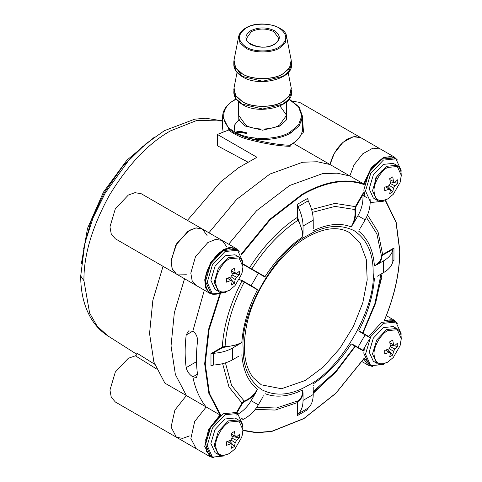 <?xml version="1.0" encoding="UTF-8"?>
<svg xmlns="http://www.w3.org/2000/svg" width="482" height="482" viewBox="0 0 482 482"><rect width="100%" height="100%" fill="white"/><g stroke="black" fill="none" stroke-linecap="round" stroke-linejoin="round"><path stroke-width="0.72" d="M241.759 437.162L234.993 448.881L229.354 453.55C221.13 457.291 216.587 454.671 215.719 445.681C215.111 438.246 222.606 425.263 229.354 422.075L238.988 421.117L242.982 429.944L241.759 437.162C244.031 428.39 242.886 422.642 238.331 419.912L228.335 420.907L218.34 431.456L214.201 445.386L218.34 454.538L215.02 452.622L210.881 443.47L215.02 429.534L225.016 418.985L235.011 417.996L238.331 419.912M225.016 455.876L212.423 457.123L207.206 445.591L212.423 428.034L225.016 414.743L237.608 413.496L242.826 425.028L242.735 427.118M237.608 413.496L235.909 412.514L223.317 413.761L210.724 427.058L205.507 444.609L210.724 456.141L211.604 456.581M231.938 438.12L236.578 440.403L239.409 437.879L239.409 434.354L236.578 436.879L231.637 434.451M236.578 440.403L235.21 442.777L230.908 439.897M229.48 440.771L234.439 446.489L235.21 442.777M234.439 446.489L231.384 448.248L232.155 444.537L227.48 441.512M231.619 434.342L235.21 436.083L234.439 431.486L231.384 433.252L232.155 437.849L230.782 440.223L226.42 441.855L226.42 445.38L230.782 443.747M235.21 436.083L236.578 436.879M227.582 441.476L232.155 444.537M239.409 437.879L231.981 436.445M400.066 345.763L393.3 357.481L387.661 362.151C379.442 365.892 374.9 363.271 374.032 354.282C373.423 346.847 380.919 333.863 387.661 330.676L397.295 329.718L401.289 338.545L400.066 345.763C402.337 336.99 401.199 331.242 396.638 328.513L386.642 329.507L376.653 340.057L372.508 353.987L376.653 363.139L373.327 361.223L369.188 352.071L373.327 338.141L383.323 327.585L393.318 326.597L396.638 328.513M384.907 363.476L383.323 364.476L370.73 365.724L365.513 354.192L370.73 336.641L383.323 323.344L395.915 322.097L401.132 333.628L401.042 335.719M395.915 322.097L394.222 321.114L381.63 322.368L368.411 336.779M364.344 347.956L363.82 353.21L369.031 364.741L369.911 365.181M389.926 342.943L393.517 344.684L392.746 340.087L389.697 341.852L390.462 346.45L389.094 348.823L384.726 350.456L384.726 353.981L389.094 352.348L385.793 350.113M393.517 344.684L389.95 343.051M390.245 346.721L394.885 349.004L397.716 346.48L397.789 344.732L397.716 342.955L394.885 345.48M394.885 349.004L393.517 351.378L389.221 348.498M387.793 349.372L392.746 355.089L393.517 351.378M392.746 355.089L389.697 356.849L390.462 353.137L389.094 352.348M397.716 346.48L390.287 345.046M385.889 350.077L390.462 353.137M324.97 382.081L313.216 393.39M241.488 254.767L270.155 219.774L302.473 194.728C325.555 181.696 346.1 178.31 364.115 184.582L363.675 183.937L349.824 175.942L354.089 164.778L362.711 153.824L372.869 148.161L380.485 149.046L372.869 148.161L362.711 153.824L354.089 164.778L349.824 175.942L337.087 173.177L322.488 173.659L289.646 185.498L256.575 210.718L228.685 244.205L256.575 210.718L289.646 185.498L322.488 173.659L337.087 173.177L349.824 175.942L330.031 164.519C332.99 153.186 338.882 144.654 347.703 138.912L354.499 136.49L360.699 137.623L353.077 136.737L342.925 142.401L334.297 153.354L330.031 164.519L317.301 161.753L302.702 162.229L269.86 174.074L236.789 199.295L208.893 232.782L236.789 199.295L269.86 174.074L302.702 162.229L317.301 161.753L330.031 164.519L293.327 143.329M207.067 235.511L202.386 229.022L195.885 227.932L188.004 231.173L175.689 245.308L171.026 261.684L172.357 269.311L176.4 274.035L186.383 274.198M163.055 266.329L152.854 300.292L149.553 333.526L153.891 362.096L164.898 383.148L186.383 395.547L174.9 410.068L171.08 427.058L176.4 437.246L210.044 456.671L204.723 446.483L208.543 429.492L220.027 414.972L206.175 406.977C199.735 399.024 195.288 388.98 192.836 376.846C195.288 388.98 199.735 399.024 206.175 406.977L194.692 421.491L190.872 438.481L196.192 448.676L190.872 438.481L194.692 421.491L206.175 406.977L186.383 395.547L175.376 374.502L171.038 345.931L174.339 312.697L184.54 278.735L174.339 312.697L171.038 345.931L175.376 374.502L186.383 395.547L174.9 410.068L171.08 427.058L176.4 437.246L182.6 438.379L189.396 435.963M381.431 278.686L378.725 288.977M192.836 376.846C189.281 374.52 187.064 371.447 186.185 367.633C184.811 357.542 184.811 346.66 186.185 334.99L188.51 330.941L192.836 331.146L204.326 290.158L192.836 331.146C196.174 333.604 197.728 337.057 197.493 341.515C196.12 353.192 196.12 364.073 197.493 374.159L192.836 376.846L197.493 374.159L196.505 377.436L192.836 376.846M214.116 294.653L210.044 293.454L176.4 274.035L172.05 268.546L171.08 260.358L176.948 243.109L189.396 230.312L196.252 227.884L202.386 229.022L222.178 240.446L215.677 239.355L207.796 242.597L195.475 256.737L190.812 273.107L192.143 280.735L196.192 285.458L192.143 280.735L190.812 273.107L195.475 256.737L207.796 242.597L215.677 239.355L222.178 240.446L226.853 246.935M241.759 273.945L234.993 285.669L229.354 290.333C221.13 294.08 216.587 291.453 215.719 282.464C215.111 275.029 222.606 262.051 229.354 258.858L238.988 257.906L242.982 266.727L241.759 273.945C244.031 265.172 242.886 259.424 238.331 256.701L228.335 257.689L218.34 268.239L214.201 282.169L218.34 291.321L215.02 289.405L210.881 280.253L215.02 266.323L225.016 255.773L235.011 254.779L238.331 256.701M226.6 291.658L225.016 292.658L212.423 293.906L207.206 282.374L212.423 264.823L225.016 251.526L237.608 250.279L242.826 261.81L242.735 263.901M237.608 250.279L235.909 249.302L223.317 250.55L210.724 263.841L205.507 281.398L210.724 292.923L211.604 293.369M231.938 274.903L236.578 277.186L239.409 274.668L239.409 271.143L236.578 273.662L231.637 271.233M236.578 277.186L235.21 279.56L230.908 276.68M229.48 277.554L234.439 283.271L235.21 279.56M234.439 283.271L231.384 285.037L232.155 281.325L227.48 278.295M231.619 271.131L235.21 272.872L234.439 268.275L231.384 270.034L232.155 274.632L230.782 277.005L226.42 278.638L226.42 282.163L230.782 280.53M235.21 272.872L236.578 273.662M227.582 278.259L232.155 281.325M239.409 274.668L231.981 273.234M385.154 200.169L396.011 222.304L399.717 250.875C399.596 272.981 394.409 296.279 384.166 320.783L384.353 320.096L384.166 320.783L391.161 319.668L396.547 322.5M371.393 366.067L364.115 358.283L335.852 393.222L303.853 418.503L271.703 431.312L256.701 432.517L242.994 430.203M308.125 385.365C291.465 395.216 276.144 396.734 262.148 389.92C249.254 381.214 242.904 367.182 243.109 347.823C240.307 312.143 275.812 250.628 308.125 235.21C324.784 225.353 340.111 223.835 354.101 230.655C367.001 239.355 373.345 253.387 373.146 272.746C375.948 308.432 340.437 369.947 308.125 385.365M305.299 380.467L281.5 388.745L261.322 384.823L253.164 377.629C244.169 365.748 242.066 347.92 246.868 324.145C254.141 289.676 280.422 251.984 307.299 237.036C324.32 227.727 338.31 226.209 349.275 232.481L360.144 243.139L366.296 259.43L367.194 279.958L362.759 302.961L353.372 326.459L339.852 348.414L323.35 366.953L305.299 380.467M219.521 294.827L208.531 329.519L204.663 363.753L208.814 393.288L220.027 414.972L220.78 415.11L209.447 393.457L205.23 363.856L209.116 329.489L220.19 294.677M213.062 457.454L206.441 451.598L205.706 439.711L211.116 425.949L220.78 415.11M367.513 214.972L378.051 231.854L382.654 254.526L381.479 256.153L376.9 233.915L366.428 217.412M382.112 273.445L375.629 303.196L362.97 333.176L358.801 330.773L360.898 332.441M353.613 344.859L362.982 350.269L353.613 344.859L351.203 343.931L355.373 346.335L335.737 372.291L313.216 392.782M256.846 407.212L276.373 408.031L297.924 400.879L297.099 402.711L275.168 410.062L255.273 409.375M225.419 362.874L231.607 385.51L244.199 401.072L241.976 403.03L228.98 386.992L222.63 363.663M222.292 347.112C223.66 325.549 230.221 303.461 241.976 280.867L244.199 282.127C232.812 304.064 226.438 325.507 225.082 346.45L222.292 347.112L222.576 347.6L212.49 353.42L210.977 353.643L222.292 347.112M242.771 263.781L249.574 267.709C263.262 246.236 279.108 229.51 297.099 217.539L297.924 220.286C280.464 231.932 265.082 248.17 251.773 268.998L249.574 267.709L249.658 268.221M311.607 209.556L334.984 203.392L355.373 206.627L354.788 209.525L335.014 206.404L312.318 212.363M382.937 255.014L382.654 254.526L393.969 247.995L393.017 249.194L382.937 255.014L381.877 256.466C381.786 259.346 380.34 261.967 377.539 264.335L374.424 265.811C379.039 263.009 381.389 259.792 381.479 256.153L381.877 256.466M363.374 192.77L362.946 195.427C363.295 202.428 361.621 209.2 357.915 215.737L353.613 223.196C355.403 218.593 355.969 214.032 355.318 209.513L355.855 206.905L355.373 206.627L363.374 192.77L364.049 193.162M307.841 200.018L307.841 198.271L308.191 200.849C311.493 207.561 313.167 214.002 313.216 220.166L313.258 228.396M297.099 204.47L298.015 206.724C301.31 213.436 302.985 219.876 303.039 226.04L303.039 233.071L297.665 217.539L297.099 217.539L297.099 204.47L307.841 198.271M242.53 264.1L262.461 275.614M212.49 365.175L210.977 366.049L213.381 365.061C220.846 364.561 227.257 362.789 232.625 359.753L238.482 356.373M212.49 353.42L213.381 353.306C220.846 352.812 227.257 351.041 232.625 348.004L238.71 344.485L222.576 347.6M242.53 419.81L243.259 419.346C249.501 416.147 254.526 411.315 258.334 404.838L263.082 396.638M297.665 414.351L297.099 415.773L297.099 402.711L297.665 402.711L297.665 414.351L298.015 413.924C301.31 411.019 302.991 406.513 303.039 400.409L303.039 393.378C302.377 397.005 300.828 399.566 298.394 401.066L297.665 402.711M307.727 408.959L308.191 408.043C311.486 405.139 313.161 400.638 313.216 394.535L313.222 387.088M307.841 409.573L307.841 408.477L307.841 409.573L297.099 415.773M369.188 339.563L362.946 350.245L363.374 350.956L355.373 346.335L355.855 346.154M392.818 261.461L392.818 249.712C391.95 254.02 388.89 257.719 383.63 260.816L383.63 272.571C388.896 269.474 391.956 265.769 392.818 261.461L393.969 260.401L393.282 260.66M392.818 249.712L393.017 249.194M383.63 260.816L377.539 264.335M360.391 228.1L365.115 219.888C368.82 213.357 370.495 206.585 370.14 199.578M353.613 223.196L351.203 226.902C354.439 221.027 355.632 215.237 354.788 209.525L355.318 209.513M313.216 226.932L313.288 228.733M303.039 233.071L302.756 236.837C302.642 231.294 301.027 225.775 297.924 220.286L298.394 220.015M251.646 269.366L251.773 268.998L265.046 276.644L262.642 275.716L265.13 277.15M242.458 280.681L255.448 288.182L242.458 280.681L241.976 280.867L239.434 279.397M255.448 288.182L257.448 289.796L244.199 282.127L244.446 281.831M225.088 346.992L225.082 346.45C231.39 346.395 236.975 345.028 241.831 342.359L238.71 344.485M236.06 415.189C242.307 411.996 247.332 407.157 251.14 400.681L255.448 393.222C252.333 397.096 248.664 399.867 244.446 401.542L242.458 403.307L236.813 413.092M244.446 401.542L244.199 401.072C249.568 398.951 253.984 395.023 257.448 389.287L255.448 393.222M298.394 401.066L297.924 400.879C301.027 398.982 302.642 395.336 302.756 389.938L303.039 393.378M370.14 337.78L361.024 332.52M377.189 276.294L383.63 272.571M302.594 119.753L303.443 131.484C303.335 132.833 302.768 133.406 301.756 133.201L301.72 133.183M241.205 254.183L269.878 219.256L302.19 194.24C325.181 181.25 345.672 177.816 363.675 183.937L371.315 167.561L383.889 157.072L394.336 157.048L299.635 102.371L292.996 101.298M156.379 368.838L135.388 355.824L128.333 358.271L115.337 371.99L109.956 390.101L111.246 397.162L115.337 401.994L176.4 437.246M202.386 229.022L141.328 193.77L134.996 192.655L128.333 195.059L115.337 208.772L109.956 226.883L111.246 233.951L115.337 238.777L176.4 274.035M135.388 355.824C136.689 355.186 137.135 354.27 136.737 353.071L154.583 364.181M290.773 144.943L291.092 144.492L289.724 145.269L289.983 146.335C277.252 145.913 262.112 143.268 244.567 138.412C238.126 136.069 232.806 133.279 228.607 130.044L217.382 134.436L256.96 157.283L238.662 167.682L220.316 182.172L187.414 220.376M290.688 145.835L290.935 144.865C297.231 141.075 300.997 136.617 302.226 131.49L302.292 131.128L303.443 131.484M228.607 130.044L228.914 128.971L234.342 132.875L245.043 137.286L244.567 138.412M290.748 145.859L289.983 146.335M217.382 134.436L217.382 145.733L247.742 162.024M228.805 129.941L228.914 128.971L222.636 116.554L222.636 128.302L223.148 131.984L222.636 128.302M302.594 126.224L302.594 116.554L299.304 125.718L290.881 132.875C280.247 139.623 258.9 141.678 245.043 137.286C262.636 142.13 277.53 144.787 289.724 145.269L290.881 144.624C297.28 140.858 301.081 136.358 302.292 131.128L302.594 126.176L301.461 118.837M301.925 132.586L301.756 133.201M235.318 132.056L246.621 133.369L242.988 132.285L237.753 131.67L235.108 132.514M246.621 132.755L239.319 131.11L235.053 132.339M239.536 119.024L234.716 124.85L234.15 131.447M258.87 139.533L255.099 138.099M248.17 136.924L247.17 137.84M381.63 170.899L375.303 178.43L374.46 186.889M400.066 182.545L393.3 194.27L387.661 198.933C379.442 202.681 374.9 200.06 374.032 191.065C373.423 183.63 380.919 170.652 387.661 167.459L397.295 166.507L401.289 175.328L400.066 182.545C402.337 173.779 401.199 168.025 396.638 165.302L386.642 166.29L376.653 176.84L372.508 190.77L376.653 199.922L373.327 198.006L369.188 188.854L373.327 174.924L383.323 164.374L393.318 163.38L396.638 165.302M383.323 201.259L370.73 202.506L365.513 190.974L370.73 173.424L383.323 160.126L395.915 158.879L401.132 170.411L401.042 172.502M395.915 158.879L394.222 157.903L381.63 159.15L369.031 172.442L363.82 189.998L364.964 196.59M389.926 179.732L393.517 181.473L392.746 176.876L389.697 178.635L390.462 183.232L389.094 185.606L384.726 187.239L384.726 190.77L389.094 189.131L385.793 186.895M393.517 181.473L389.95 179.834M390.245 183.503L394.885 185.787L397.716 183.268L397.789 181.515L397.716 179.744L394.885 182.262M394.885 185.787L393.517 188.161L389.221 185.281M387.793 186.154L392.746 191.872L393.517 188.161M392.746 191.872L389.697 193.637L390.462 189.926L389.094 189.131M397.716 183.268L390.287 181.835M385.889 186.859L390.462 189.926M192.836 331.146L186.185 334.99M186.185 367.633L196.505 361.675M384.564 320.018L394.336 320.259L386.341 315.644M214.231 294.683L210.044 293.454L205.687 287.971L204.723 279.783L210.586 262.527L223.033 249.73L229.896 247.308L236.029 248.447L239.186 251.459M220.78 293.261C210.682 296.316 205.513 291.911 205.272 280.066C205.187 270.191 214.755 254.376 223.317 250.224L231.577 247.76L238.241 250.682M372.538 366.501L368.35 365.272L363.735 358.994M364.115 184.582L371.483 168.272L383.919 157.668L390.842 156.415L396.547 159.283M393.969 247.995L393.969 260.401M363.048 333.689L362.97 333.176L368.597 336.43M364.049 349.781L363.374 350.956M236.355 412.773L241.976 403.03L242.458 403.307M210.977 366.049L210.977 353.643M366.657 197.572L362.946 195.427M362.982 194.559L355.855 206.905M308.191 200.849L298.015 206.724M297.665 205.898L297.665 217.539M243.259 264.522L242.934 265.082M213.381 353.306L213.381 365.061M241.681 418.43L243.259 419.346M298.015 413.924L308.191 408.043M358.801 231.282C367.953 238.626 373.158 250.134 374.424 265.811M357.915 215.737L365.115 219.888M313.499 230.631C327.7 223.889 340.268 222.642 351.203 226.902M303.039 226.04L313.216 220.166M265.046 276.644C275.981 259.762 288.549 246.495 302.756 236.837M251.14 285.693L258.334 273.228M241.831 342.359C243.091 325.229 248.296 307.709 257.448 289.796M232.625 359.753L232.625 348.004M257.448 389.287C248.296 381.943 243.091 370.435 241.831 354.764M258.334 404.838L251.14 400.681M302.756 389.938C288.549 396.686 275.981 397.927 265.046 393.673M313.216 394.535L303.039 400.409M351.203 343.931C340.268 360.813 327.7 374.08 313.499 383.738M365.115 334.882L357.915 347.341M374.424 278.21C373.158 295.339 367.953 312.86 358.801 330.773M222.636 121L196.939 120.404L170.441 130.905C148.36 143.305 127.971 164.832 109.269 195.475C92.08 226.998 83.639 255.418 83.934 280.741L89.634 313.113L97.177 326.212L107.781 335.84L136.852 354.324M228.914 129.833L228.914 128.971M222.636 120.868L205.621 118.235L194.764 119.168L164.368 130.688L145.685 143.937L128.158 161.09L105.215 193.041L93.098 217.774L84.868 243.133L80.711 276.017L83.934 280.741M290.881 132.875L290.315 131.893C277.849 140.521 247.374 140.521 234.909 131.893C219.961 124.693 219.961 107.1 234.909 99.907L236.21 99.184M234.342 100.232L234.909 99.907M142.714 146.504L122.422 166.7L104.329 192.625L90.929 221.256L83.579 248.923M286.597 112.294L286.404 119.91L280.138 126.019L262.612 130.206L245.085 126.019L238.819 119.91L238.626 112.294M238.626 101.804L238.626 115.246L245.651 125.037C253.285 130.321 271.938 130.321 279.572 125.037L286.597 115.246L286.597 101.804M291.315 91.116L291.399 92.393L289.031 98.997L282.964 104.148L262.612 109.016L242.259 104.148L236.198 98.997L233.83 92.393C233.854 96.996 236.722 101.039 242.422 104.516C259.304 115.427 293.442 106.233 291.399 92.393L291.399 89.839L289.031 96.436L282.964 101.588C273.806 107.926 251.417 107.926 242.259 101.588L236.198 96.436L233.83 89.839L233.878 88.851M291.345 88.851L291.2 87.851L289.604 95.49L282.958 101.479C273.8 107.817 251.423 107.817 242.265 101.479L235.62 95.49L234.023 87.851L233.83 92.393M291.315 63.371L291.399 64.648L289.031 71.252L282.964 76.403L262.612 81.265L242.259 76.403L234.644 65.895M291.345 61.106L291.399 62.088L289.031 68.691L282.964 73.842C273.806 80.181 251.417 80.181 242.259 73.842L236.198 68.691L233.83 62.088L233.878 61.106M233.83 64.648C233.854 69.251 236.722 73.288 242.422 76.765C259.304 87.682 293.442 78.488 291.399 64.648L291.2 60.105L289.604 67.739L282.958 73.734C273.8 80.072 251.423 80.072 242.265 73.734L235.62 67.739L234.023 60.105L233.83 62.088L233.83 64.648L236.198 71.252L242.259 76.403M291.2 60.105L286.555 36.53L285.217 42.922L279.65 47.941C271.981 53.249 253.243 53.249 245.573 47.941L240.012 42.922L238.674 36.53L234.023 60.105M279.09 47.067C271.673 52.201 253.55 52.201 246.133 47.067C237.24 40.729 237.24 34.385 246.133 28.04C253.55 22.907 271.673 22.907 279.09 28.04C287.983 34.385 287.983 40.729 279.09 47.067M274.487 44.41C266.57 48.11 258.653 48.11 250.736 44.41C244.332 39.843 244.332 35.27 250.736 30.703C258.653 27.004 266.57 27.004 274.487 30.703C280.892 35.27 280.892 39.843 274.487 44.41M246.621 38.211L251.303 31.679C258.846 28.161 266.383 28.161 273.921 31.679L278.602 38.211C278.717 40.145 277.21 42.199 274.083 44.368C263.461 51.809 243.211 42.512 246.621 38.211M289.013 99.184L298.569 106.914L301.792 115.897L298.569 124.88L290.315 131.893M234.993 448.881L229.233 453.634C222.925 455.966 219.298 456.267 218.34 454.538M212.423 457.123L210.724 456.141M393.3 357.481L387.546 362.235C381.238 364.567 377.605 364.868 376.653 363.139M370.73 365.724L369.031 364.741M234.993 285.669L229.233 290.423C222.925 292.749 219.298 293.05 218.34 291.321M212.423 293.906L210.724 292.923M385.419 200.066L396.162 222.202L399.837 250.712C399.729 272.758 394.577 296.002 384.389 320.446M236.029 248.447L222.178 240.446M368.35 365.272L361.988 361.596M397.493 160.06L394.336 157.048M397.493 323.271L394.336 320.259M242.982 430.54L256.701 432.77L271.697 431.498L303.805 418.665L335.743 393.445L363.97 358.638M210.044 456.671L214.231 457.9M313.216 391.559L335.737 371.423L355.047 346.13L355.583 345.998M362.777 333.532L362.627 333.002L374.876 303.63L381.057 274.053M359.614 229.613L359.777 229.275M263.799 395.523L264.009 395.21M313.282 385.962L313.312 385.642M236.078 99.003L234.511 99.864C226.691 104.57 222.732 110.131 222.636 116.554M279.964 105.95L286.597 115.246M81.307 263.937L87.519 228.366L103.443 192.125L126.874 160.205L154.577 137.033M288.17 72.487L291.2 87.851M286.555 36.53C286.073 25.721 258.979 19.425 245.736 28.004C241.759 30.336 239.403 33.18 238.674 36.53M80.711 276.017C80.669 292.038 83.982 305.931 90.64 317.692C95.026 325.266 100.738 331.315 107.781 335.84M302.594 116.554L299.135 106.986L289.146 99.003M237.054 72.487L234.023 87.851M393.3 194.27L387.546 199.024C381.238 201.356 377.605 201.651 376.653 199.922M370.73 202.506L370.188 202.193"/></g></svg>
